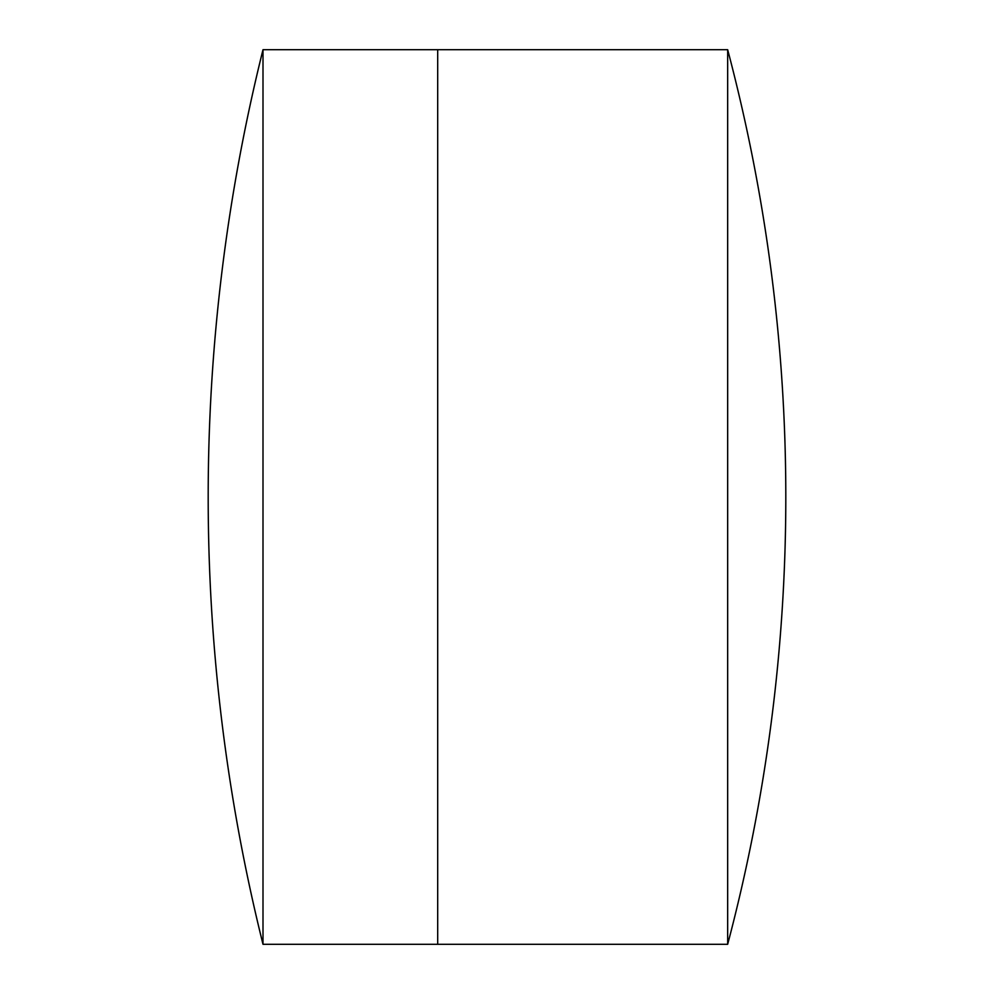 <?xml version="1.0" encoding="UTF-8"?>
<svg xmlns="http://www.w3.org/2000/svg" width="994" height="994" viewBox="0 0 994 994"><rect width="100%" height="100%" fill="white"/><g stroke="black" fill="none" stroke-linecap="round" stroke-linejoin="round"><path stroke-width="1.49" d="M727.67 944.3L727.67 49.7A1749.751 1749.751 0 0 1 727.67 944.3L437.695 944.3L437.695 49.7L263 49.7A1852.592 1852.592 0 0 0 263 944.3L263 49.7M727.67 49.7L437.695 49.7L437.695 944.3L263 944.3"/></g></svg>
